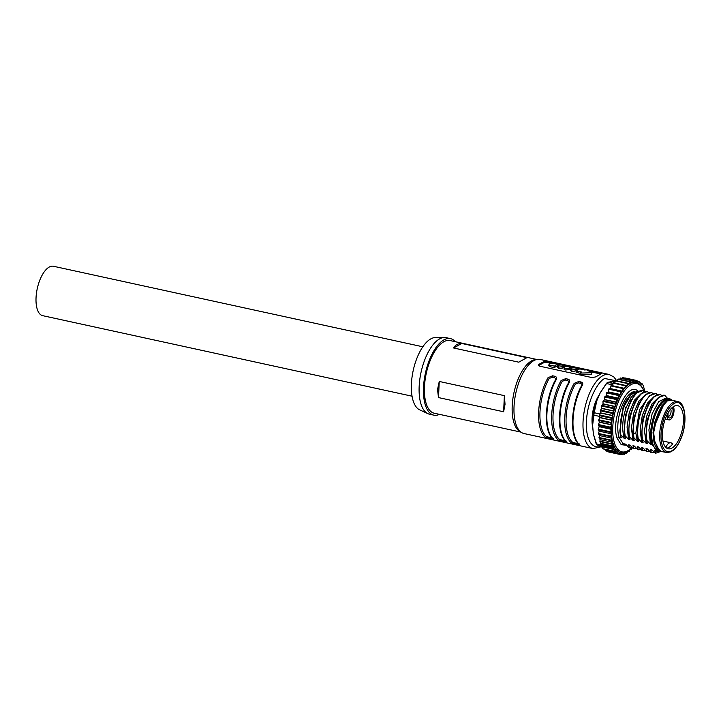 <?xml version="1.0" encoding="UTF-8"?>
<svg xmlns="http://www.w3.org/2000/svg" width="721" height="721" viewBox="0 0 721 721"><rect width="100%" height="100%" fill="white"/><g stroke="black" fill="none" stroke-linecap="round" stroke-linejoin="round"><path stroke-width="1.08" d="M680.561 439.287C678.164 446.038 669.485 457.249 663.726 448.615C658.21 439.413 662.302 420.947 665.312 415.161L665.33 415.116C667.889 409.312 670.8 405.454 674.063 403.535C678.506 400.651 681.949 403.481 684.382 412.033C685.401 422.47 684.121 431.555 680.561 439.287M422.821 346.792L53.462 266.265A25.28 11.067 102.3 0 0 36.05 297.674A25.28 11.067 102.3 0 0 42.692 315.672L412.051 396.199M444.469 337.5L435.43 337.545A37.177 16.277 102.3 0 0 430.752 338.906A37.177 16.277 102.3 0 0 412.268 375.506A37.177 16.277 102.3 0 0 419.667 409.852L427.868 413.656A39.159 17.142 -77.7 0 1 419.171 386.312A39.159 17.142 -77.7 0 1 439.549 338.924A39.159 17.142 -77.7 0 1 444.469 337.5A39.159 17.142 -77.7 0 1 446.146 337.671L450.499 338.627A39.159 17.142 -77.7 0 1 455.339 341.709M439.504 414.359A39.159 17.142 -77.7 0 1 433.817 415.143A39.159 17.142 -77.7 0 1 423.524 387.267A39.159 17.142 -77.7 0 1 450.499 338.627M526.88 357.661L518.769 362.185L453.644 347.991C455.248 344.98 457.961 343.475 461.764 343.466L526.88 357.661L518.769 362.185M536.649 359.437L450.075 340.564A37.177 16.277 102.3 0 0 424.471 386.735A37.177 16.277 102.3 0 0 434.24 413.214L520.814 432.086M437.53 389.583L439.251 381.454L504.376 395.649L505.033 404.301L503.618 411.772L438.494 397.577L437.53 389.583M593.013 448.588L523.996 433.537A37.925 16.601 -77.7 0 1 521.716 432.627L519.742 431.446A37.177 16.277 -77.7 0 1 512.207 405.869A37.177 16.277 -77.7 0 1 535.415 359.572L537.695 359.319A37.925 16.601 -77.7 0 1 540.155 359.437L609.173 374.487A37.925 16.601 -77.7 0 0 602.81 375.686A37.925 16.601 -77.7 0 0 583.055 421.587A37.925 16.601 -77.7 0 0 593.013 448.588L601.557 446.696M521.716 432.627A37.925 16.601 -77.7 0 1 514.037 406.545A37.925 16.601 -77.7 0 1 537.695 359.319M544.562 361.203L538.659 364.493L538.776 365.475L544.67 362.194L544.562 361.203L548.14 361.527L585.885 369.756M587.976 370.215L601.819 373.478M538.371 365.168L538.659 364.493L539.768 366.196L592.022 377.588L595.654 376.912L601.548 373.631M556.306 379.489A37.925 16.601 102.3 0 0 546.915 413.71A37.925 16.601 102.3 0 0 553.503 439.017C554.125 439.594 553.566 439.684 551.817 439.287L545.229 437.214A37.925 16.601 -77.7 0 1 538.641 411.907A37.925 16.601 -77.7 0 1 548.032 377.687L552.619 375.803L554.791 376.281C556.531 376.777 557.036 377.849 556.306 379.489A0.991 0.514 -150.6 0 0 555.666 379.634L555.666 379.634C544.697 398.235 542.931 431.482 553.169 438.855L553.115 438.179M569.374 382.337A37.925 16.601 102.3 0 0 559.974 416.558A37.925 16.601 102.3 0 0 566.562 441.865C567.193 442.442 566.634 442.532 564.885 442.135L558.288 440.062A37.925 16.601 -77.7 0 1 551.7 414.755A37.925 16.601 -77.7 0 1 561.1 380.535L565.679 378.651L567.86 379.129C569.599 379.625 570.104 380.697 569.374 382.337A0.991 0.514 -150.6 0 0 568.734 382.481L568.734 382.481C557.766 401.083 555.999 434.33 566.228 441.703L566.183 441.027M582.433 385.185A37.925 16.601 102.3 0 0 573.042 419.406A37.925 16.601 102.3 0 0 579.63 444.713C580.252 445.29 579.693 445.38 577.945 444.983L571.356 442.91A37.925 16.601 -77.7 0 1 564.768 417.603A37.925 16.601 -77.7 0 1 574.159 383.383L578.747 381.499L580.919 381.977C582.658 382.472 583.163 383.545 582.433 385.185A0.991 0.514 -150.6 0 0 581.793 385.338L581.793 385.338C570.825 403.931 569.058 437.178 579.296 444.551L579.242 443.875M548.032 377.687A0.991 0.514 29.4 0 1 549.132 378.507L552.367 377.191L554.548 377.66L555.846 378.705L555.666 379.634M561.1 380.535A0.991 0.514 29.4 0 1 562.191 381.355L565.435 380.039L567.607 380.508L568.905 381.553L568.734 382.481M574.159 383.383A0.991 0.514 29.4 0 1 575.259 384.203L578.494 382.887L580.675 383.356L581.973 384.401L581.793 385.338M551.817 439.287L551.691 438.107L546.401 436.475A36.933 16.168 -77.7 0 1 539.984 411.835A36.933 16.168 -77.7 0 1 549.132 378.507M564.885 442.135L564.759 440.955L559.46 439.332A36.933 16.168 -77.7 0 1 553.043 414.683A36.933 16.168 -77.7 0 1 562.191 381.355M577.945 444.983L577.818 443.803L572.528 442.18A36.933 16.168 -77.7 0 1 566.111 417.531A36.933 16.168 -77.7 0 1 575.259 384.203M592.653 426.958A23.55 10.31 -77.7 0 1 592.067 418.252A23.55 10.31 -77.7 0 1 599.512 394.45M562.092 368.251L562.164 366.746L558.793 367.079L557.811 365.799A38.519 16.862 102.3 0 1 558.982 365.141C561.947 364.79 563.398 365.105 563.344 366.088L563.272 367.593A36.933 16.168 102.3 0 0 562.092 368.251L558.73 368.593L557.739 367.304M568.626 369.675L568.689 368.17L565.327 368.503L564.336 367.223A38.519 16.862 102.3 0 1 565.516 366.565C568.481 366.214 569.932 366.529 569.869 367.512L569.797 369.017A36.933 16.168 102.3 0 0 568.626 369.675L565.255 370.017L564.264 368.728M575.151 371.099L575.223 369.594L571.861 369.927L570.87 368.647A38.519 16.862 102.3 0 1 572.05 367.989C575.016 367.638 576.467 367.953 576.403 368.936L576.331 370.441A36.933 16.168 102.3 0 0 575.151 371.099L571.789 371.441L570.798 370.152M591.653 372.559L586.263 369.666A38.519 16.862 102.3 0 0 584.974 370.044L579.756 368.909A38.519 16.862 102.3 0 0 576.214 370.882L581.441 372.018A38.519 16.862 102.3 0 0 580.126 373.081L591.274 372.766L591.202 374.271L580.252 374.92M666.745 452.491L661.301 451.526L657.804 448.435L654.695 441.108L653.65 432.681L655.524 423.633L663.491 405.103L667.313 400.894L672.287 400.2L677.839 401.624A26.037 11.401 -77.7 0 0 664.185 414.449A26.037 11.401 -77.7 0 0 659.715 433.916A26.037 11.401 -77.7 0 0 666.745 452.491L670.683 451.923L673.387 450.174C676.136 447.804 678.533 444.244 680.597 439.486C687.573 424.318 685.86 402.597 677.839 401.624M666.763 448.156A22.081 9.661 102.3 0 0 672.819 443.821A1.136 0.496 -77.7 0 1 672.423 444.037A1.136 0.496 -77.7 0 1 672.251 443.902A9.77 4.281 102.3 0 0 670.773 442.757A9.77 4.281 102.3 0 0 665.807 447.362M662.437 433.06A22.09 9.67 102.3 0 0 668.223 448.777A22.09 9.67 102.3 0 0 683.454 421.343A22.09 9.67 102.3 0 0 677.632 405.617A22.09 9.67 102.3 0 0 662.437 433.06M667.078 414.701A7.291 3.19 102.3 0 0 668.998 419.892A7.291 3.19 102.3 0 0 674.018 410.826A7.291 3.19 102.3 0 0 673.738 407.735A1.631 0.712 -77.7 0 1 673.765 406.419M672.035 407.707A5.326 2.334 -77.7 0 1 673.081 411.349A5.326 2.334 -77.7 0 1 671.188 417.017A5.326 2.334 -77.7 0 1 668.448 417.071A5.326 2.334 -77.7 0 1 668.007 414.178A5.326 2.334 -77.7 0 1 668.196 412.628M668.133 416.098A3.839 1.685 102.3 0 0 668.421 416.233A3.839 1.685 102.3 0 0 671.071 411.457A3.839 1.685 102.3 0 0 670.629 409.158M433.817 415.143L429.464 414.196A39.159 17.142 -77.7 0 1 427.868 413.656M453.644 347.991L461.764 343.466M503.618 411.772L504.376 395.649M438.494 397.577L439.251 381.454M548.14 361.527L548.014 362.501L550.745 363.096M557.955 364.664L559.451 364.997M563.633 365.907L565.985 366.421M570.158 367.331L572.519 367.845M576.692 368.755L578.945 369.242M590.535 371.766L600.269 373.893L600.395 372.919M548.014 362.501L544.67 362.194M545.229 437.214A0.991 0.865 -50.4 0 0 546.401 436.475M558.288 440.062A0.991 0.865 -50.4 0 0 559.46 439.332M571.356 442.91A0.991 0.865 -50.4 0 0 572.528 442.18M557.982 364.159L550.276 363.24A38.519 16.862 102.3 0 0 549.096 363.898L550.087 365.186L554.44 366.133A38.519 16.862 -77.7 0 1 557.982 364.159L557.91 365.673A36.933 16.168 102.3 0 0 554.368 367.638L550.015 366.692L549.023 365.403M562.164 366.746A38.519 16.862 -77.7 0 1 563.344 366.088L563.272 367.593M568.689 368.17A38.519 16.862 -77.7 0 1 569.869 367.512L569.797 369.017M575.223 369.594A38.519 16.862 -77.7 0 1 576.403 368.936L576.331 370.441M580.063 373.244L576.142 372.387L576.214 370.882M591.581 374.055L591.644 372.694M549.096 363.898L548.726 365.817M554.44 366.133L554.368 367.638M557.432 367.71L557.811 365.799M563.966 369.134L564.336 367.223M570.5 370.558L570.87 368.647M601.161 444.92L596.51 443.902L593.302 433.799L596.159 443.785L593.41 433.961A0.748 0.586 -56.3 0 1 593.401 433.934L592.464 424.011A0.748 0.514 133.3 0 0 592.464 424.038L593.392 414.674L595.897 402.859L600.26 392.72L607.172 382.626A0.748 0.73 72.6 0 1 607.542 382.355L607.542 382.355A0.748 0.73 72.6 0 1 607.893 382.337L606.721 383.581L612.643 384.87M593.689 412.953L594.194 412.718L592.752 424.164L592.356 423.795A32.148 14.078 -77.7 0 1 595.897 402.859L600.232 392.783M595.897 402.868L592.356 423.786L593.401 433.934M611.174 385.492L623.359 388.15L611.165 385.492L610.254 388.556A35.942 15.736 102.3 0 0 610.173 388.673L608.957 388.7L608.209 391.845A35.942 15.736 102.3 0 0 608.127 391.981L606.586 392.909L606.298 395.532A35.942 15.736 102.3 0 0 606.235 395.685L604.685 396.992L604.568 399.551A35.942 15.736 102.3 0 0 604.504 399.704L602.99 401.327L603.035 403.823A35.942 15.736 102.3 0 0 602.981 403.994L601.512 405.896L601.729 408.293A35.942 15.736 102.3 0 0 601.684 408.474L600.287 410.619L600.674 412.872A35.942 15.736 102.3 0 0 600.638 413.052L599.331 415.422L599.89 417.486A35.942 15.736 102.3 0 0 599.863 417.666L598.664 420.208L599.385 422.055A35.942 15.736 102.3 0 0 599.367 422.227L598.295 424.912L599.169 426.499A35.942 15.736 102.3 0 0 599.169 426.67L611.363 429.328A35.942 15.736 102.3 0 0 625.765 452.049L624.449 454.365L623.467 452.878L622.205 454.735L621.16 453.149L620.069 454.473L618.942 452.761L618.077 453.59L616.834 451.688L616.257 452.103L615.446 450.886L614.995 451.346L613.787 449.435L613.256 446.056L612.093 444.217L612.309 442.297L611.201 440.351L611.678 438.197L610.66 436.385L611.381 433.817L610.417 432.104L611.363 429.328A35.942 15.736 -77.7 0 1 611.363 429.157L610.489 427.571L611.561 424.885A35.942 15.736 -77.7 0 1 611.579 424.714L610.858 422.866L612.057 420.325A35.942 15.736 -77.7 0 1 612.084 420.145L611.525 418.081L612.832 415.711A35.942 15.736 -77.7 0 1 612.868 415.53L612.48 413.277L613.877 411.123A35.942 15.736 -77.7 0 1 613.922 410.952L613.706 408.555L615.175 406.653A35.942 15.736 -77.7 0 1 615.229 406.482L615.184 403.985L616.698 402.363A35.942 15.736 -77.7 0 1 616.761 402.201L616.879 399.65L618.42 398.334A35.942 15.736 -77.7 0 1 618.492 398.19L618.78 395.568L620.321 394.639A35.942 15.736 -77.7 0 1 620.402 394.504L620.844 391.854L622.358 391.332A35.942 15.736 -77.7 0 1 622.439 391.206L623.359 388.15L624.503 388.466A35.942 15.736 -77.7 0 1 624.593 388.367L625.639 385.438L626.72 386.105A35.942 15.736 102.3 0 0 624.593 388.367L612.399 385.708A35.942 15.736 102.3 0 0 612.363 385.753M599.169 426.67L598.232 429.446L599.187 431.158L598.466 433.727L599.484 435.538L599.007 437.692L600.115 439.639L599.899 441.558L601.747 445.839L613.941 448.498M644.114 391.728A34.95 15.303 102.3 0 0 643.177 389.466A34.95 15.303 102.3 0 0 625.215 389.791A34.95 15.303 102.3 0 0 612.769 426.967A34.95 15.303 102.3 0 0 630.181 449.12A34.95 15.303 102.3 0 0 631.65 447.777M643.177 389.466L642.699 388.484A35.942 15.736 102.3 0 0 631.29 382.986A35.942 15.736 102.3 0 0 631.199 383.022A35.942 15.736 102.3 0 0 629.054 384.221A35.942 15.736 102.3 0 0 628.964 384.284A35.942 15.736 102.3 0 0 626.81 386.023A35.942 15.736 102.3 0 0 626.72 386.105M624.503 388.466A35.942 15.736 102.3 0 0 622.439 391.206L610.254 388.556M610.173 388.673L622.358 391.332A35.942 15.736 102.3 0 0 620.402 394.504L608.209 391.845M608.127 391.981L620.321 394.639A35.942 15.736 102.3 0 0 618.492 398.19L606.298 395.532M606.235 395.685L618.42 398.334A35.942 15.736 102.3 0 0 616.761 402.201L604.568 399.551M604.504 399.704L616.698 402.363A35.942 15.736 102.3 0 0 615.229 406.482L603.035 403.823M602.981 403.994L615.175 406.653A35.942 15.736 102.3 0 0 613.922 410.952L601.729 408.293M601.684 408.474L613.877 411.123A35.942 15.736 102.3 0 0 612.868 415.53L600.674 412.872M600.638 413.052L612.832 415.711A35.942 15.736 102.3 0 0 612.084 420.145L599.89 417.486M599.863 417.666L612.057 420.325A35.942 15.736 102.3 0 0 611.579 424.714L599.385 422.055M599.367 422.227L611.561 424.885A35.942 15.736 102.3 0 0 611.426 427.039A35.942 15.736 102.3 0 0 611.363 429.157L599.169 426.499M672.026 400.146L669.836 399.632A26.271 11.5 102.3 0 0 651.739 432.267A26.271 11.5 102.3 0 0 654.569 447.786L655.894 450.751L654.722 450.499L655.542 453.257L651.73 449.841L650.369 449.553L651.405 452.626L650.856 452.509L647.377 448.895L646.016 448.597L647.052 451.679L646.503 451.562L643.024 447.948L641.663 447.651L642.69 450.724L642.15 450.607L638.662 446.993L637.31 446.705L638.337 449.778L637.797 449.661L634.309 446.047L632.948 445.749L633.984 448.832L633.444 448.714L629.956 445.1L628.595 444.803L629.631 447.876L629.082 447.759L625.603 444.145L623.016 443.586L621.214 444.659L617.158 438.26C610.363 420.136 626.991 381.454 637.589 390.755L637.77 391.052M628.595 444.803L630.424 445.614M632.948 445.749L634.777 446.569M637.31 446.705L639.13 447.516M641.663 447.651L643.483 448.462M646.016 448.597L647.837 449.417M650.369 449.553L652.09 450.337M655.894 450.751A27.056 11.842 102.3 0 0 657.822 451.598A27.056 11.842 102.3 0 0 660.86 451.4M654.722 450.499A27.056 11.842 102.3 0 0 656.651 451.346L657.822 451.598M671.747 400.065L671.278 399.569A27.056 11.842 102.3 0 0 669.349 398.722A27.056 11.842 102.3 0 0 650.712 432.33A27.056 11.842 102.3 0 0 651.946 444.524L654.118 447.065A26.316 11.518 -77.7 0 1 651.712 432.276A26.316 11.518 -77.7 0 1 670.467 399.767M631.163 382.959L632.614 380.67L633.588 382.157L634.859 380.3L635.895 381.887L636.985 380.562L638.112 382.274L638.986 381.445L640.221 383.338L640.798 382.932L641.609 384.149L642.06 383.689L643.267 385.6L644.953 391.539M672.098 400.173L666.709 400.759L661.779 405.914L658.183 413.097L654.965 421.749L653.046 432.546L654.001 442.252C655.488 447.227 657.372 450.192 659.643 451.148L660.896 451.4M600.26 392.936L606.361 383.482L607.542 382.355L610.831 381.779A0.748 0.667 88.5 0 1 610.966 381.788L610.308 382.04M655.984 422.344L659.093 414.007L658.769 413.43L662.302 406.365L662.455 407.077L659.075 413.908L655.677 423.182M597.267 445.1L596.159 443.785L597.267 445.1L601.656 446.056M654.118 447.065L654.569 447.786A26.271 11.5 102.3 0 0 658.643 450.967L660.184 451.31M659.273 451.112A26.316 11.518 -77.7 0 1 655.019 448.498M669.349 398.722L666.123 398.019L658.751 401.579L652.135 413.701L648.909 429.914L650.441 444.199L651.946 444.524M651.405 452.626L654.163 452.337M655.542 453.257L660.968 451.427M667.934 398.839L664.762 395.297C655.335 393.342 643.483 422.191 646.953 440.585L650.441 444.199M664.762 395.297L658.345 397.613L652.586 405.346L647.341 420.226L645.98 436.385L646.413 440.468L646.953 440.585M652.586 405.346L647.152 420.181L645.98 436.385M658.525 397.451L651.91 403.958L646.674 416.278L644.484 430.798L646.088 443.253L647.449 443.55L646.413 440.468M647.052 451.679L649.738 451.409M661.581 395.577L660.409 394.342C650.982 392.386 639.13 421.253 642.6 439.639L646.088 443.253M660.409 394.342L653.992 396.658L648.224 404.4L642.988 419.271L641.627 435.439L642.06 439.522L642.6 439.639M648.224 404.4L642.799 419.234L641.627 435.439M654.172 396.505L647.557 403.012L642.321 415.332L640.122 429.851L641.735 442.297L643.096 442.595L642.06 439.522M636.895 380.58L624.575 378.065M642.69 450.724L645.385 450.454M657.228 394.63L656.056 393.396C646.629 391.44 634.768 420.298 638.247 438.692L641.735 442.297M656.056 393.396L649.63 395.712L643.871 403.454L638.635 418.324L637.274 434.484L637.706 438.566L638.247 438.692M643.871 403.454L638.445 418.279L637.274 434.484M649.819 395.55L639.527 409.591L635.85 433.006L637.382 441.351L638.734 441.649L637.706 438.566M634.759 380.327L622.665 377.642L622.088 378.381M638.337 449.778L641.032 449.507M652.875 393.684L651.703 392.449C643.069 390.773 631.911 415.134 633.471 433.736L633.894 437.737L637.382 441.351M645.466 394.603L638.851 401.11L633.615 413.439L631.416 427.95L633.02 440.405L634.381 440.702L633.353 437.62L632.84 432.194L634.083 417.333L639.518 402.507L634.282 417.378L632.921 433.609L635.85 433.006M633.353 437.62L633.894 437.737M651.703 392.449L645.277 394.766L639.518 402.507M632.515 380.697L620.42 378.011L619.609 379.336M633.984 448.832L636.679 448.561M648.521 392.729L647.35 391.494C637.923 389.538 626.062 418.405 629.541 436.791L633.02 440.405M628.865 384.176L630.298 381.661L631.199 383.022M647.35 391.494L640.924 393.81L635.165 401.552L629.929 416.423L628.568 432.591L628.991 436.674L629.541 436.791M630.208 381.688L618.113 379.003L617.14 380.904M635.165 401.552L629.73 416.387L628.568 432.591M641.104 393.657L634.489 400.164L629.262 412.484L627.063 427.003L628.667 439.45L630.028 439.747L628.991 436.674M629.631 447.876L632.317 447.606M644.168 391.782L642.997 390.548C633.561 388.592 621.709 417.45 625.188 435.845L628.667 439.45M626.477 385.951L627.964 383.266L628.964 384.284M642.997 390.548L636.571 392.864L630.812 400.606L625.576 415.476L624.215 431.636L624.638 435.718L625.188 435.845M627.901 383.266L615.77 380.607L614.725 383.058M630.812 400.606L625.377 415.431L624.215 431.636M637.508 392.116L631.398 396.811L626.116 407.698C622.304 419.234 621.7 429.5 624.314 438.503L625.675 438.801L624.638 435.718M626.684 445.335L621.214 444.659M626.116 407.698L624.089 406.428C620.7 416.287 619.609 425.778 620.835 434.889L624.314 438.503M638.797 391.296L631.046 394.513L624.089 406.428L623.548 406.311L619.853 430.689L620.285 434.772L620.835 434.889M638.382 391.188L631.957 393.026L625.972 400.921L623.124 407.05L619.853 430.689M625.603 385.438L613.445 382.779L612.399 385.708M634.327 391.53A27.056 11.842 102.3 0 0 620.835 409.258A27.056 11.842 102.3 0 0 619.069 437.359L617.158 438.26M625.855 452.013A35.942 15.736 102.3 0 0 628.009 450.814L626.756 453.374L625.855 452.013A35.942 15.736 -77.7 0 1 625.765 452.049M630.226 449.075L629.091 451.77L628.09 450.751A35.942 15.736 -77.7 0 1 628.009 450.814M628.09 450.751A35.942 15.736 102.3 0 0 629.325 449.823L630.181 449.12M626.071 444.677L624.945 444.424A27.056 11.842 102.3 0 1 623.016 443.586L619.069 437.359L621.322 437.854L620.285 434.772M625.972 400.921L625.422 401.967A27.056 11.842 102.3 0 0 623.124 407.05M632.182 447.651L631.425 449.598L630.379 448.949M619.285 450.634L601.593 446.777L602.981 448.723M599.187 431.158L611.381 433.817M599.484 435.538L611.678 438.197M607.497 451.283L607.974 451.797M600.115 439.639L612.309 442.297M605.036 449.652L605.973 450.913M601.062 443.397L613.256 446.056M603.702 448.922L604.162 449.417M601.747 445.839L601.593 446.777M600.052 413.998L594.194 412.718L596.375 402.742M601.665 445.515C596.673 449.598 585.461 446.029 586.407 421.379C587.813 396.478 599.98 379.922 604.856 378.516L615.617 380.679M549.645 438.81L549.519 437.638M554.791 376.281L554.548 377.66M552.367 377.191L552.619 375.803M562.704 441.658L562.578 440.486M567.86 379.129L567.607 380.508M565.435 380.039L565.679 378.651M575.773 444.506L575.646 443.334M580.919 381.977L580.675 383.356M578.494 382.887L578.747 381.499M580.558 374.929L580.63 373.406M672.819 443.821L672.08 443.649M550.015 366.692L550.087 365.186M580.117 373.298L580.054 374.605M601.008 444.686L613.201 447.344M599.899 441.558L612.093 444.217M599.061 437.98L611.255 440.639M598.52 434.015L610.714 436.674M598.286 429.734L610.471 432.393M598.349 425.201L610.543 427.859M598.7 420.469L610.894 423.128M599.349 415.638L611.543 418.297M600.296 410.79L612.49 413.448M601.512 406.013L613.706 408.672M602.99 401.39L615.184 404.048M613.048 383.464L607.893 382.337L615.211 381.679M659.138 450.156L654.884 441.685M593.392 414.674A0.748 0.469 -168.4 0 0 593.78 415.152L599.584 416.414M661.779 405.914L662.302 406.365L664.717 403.192M656.011 422.1L658.769 413.43L658.183 413.097M653.929 429.824L655.596 421.956L654.965 421.749M654.001 442.252L654.65 442L653.722 436.268M659.643 451.148A0.496 0.46 -68.9 0 0 660.103 450.986M653.046 432.546L653.65 432.537M641.194 383.5L641.888 383.653M639.869 382.77L640.699 382.959M639.878 382.797L640.681 382.968M637.4 381.139L638.887 381.463M637.436 381.202L638.833 381.508M624.62 378.002L636.814 380.661M622.457 377.786L634.651 380.445M620.186 378.21L632.38 380.868M617.852 379.255L630.046 381.914M615.491 380.904L627.685 383.563M613.147 383.139L625.341 385.798M610.849 385.924L623.043 388.583M608.957 388.7L621.151 391.359M608.659 389.196L620.844 391.854M606.875 392.359L619.069 395.018M606.586 392.909L618.78 395.568M604.946 396.397L617.14 399.055M604.685 396.992L616.879 399.65M603.216 400.75L615.41 403.409M601.711 405.346L613.904 408.005M600.458 410.105L612.643 412.763M599.466 414.945L611.66 417.603M629.036 451.743L627.73 451.454M598.772 419.784L610.966 422.443M626.675 453.311L625.278 453.004M598.376 424.543L610.57 427.202M624.368 454.302L622.8 453.96M598.295 429.13L610.48 431.789M622.124 454.672L620.312 454.275M598.511 433.474L610.705 436.133M619.988 454.41L607.803 451.752M599.034 437.503L611.228 440.161M617.996 453.527L605.802 450.877M599.863 441.144L612.048 443.803M616.185 452.04L603.991 449.381M600.963 444.325L613.156 446.984M614.995 451.346L602.801 448.687M601.629 446.119L613.823 448.777M606.361 383.482L600.26 392.72M668.998 419.892L665.222 419.081M616.788 380.823L613.913 377.038L609.173 374.487M580.063 373.19L579.99 374.722M591.698 372.631L591.626 374.127M670.773 442.757L662.941 441.018M662.428 433.276L662.527 431.618M610.831 381.779L615.22 381.661M659.093 414.007L661.563 408.843M597.186 445.091L601.647 446.065M672.134 400.182L671.377 399.966M641.167 383.455L641.978 383.635M640.798 382.932L639.833 382.725M638.986 381.445L637.364 381.094M636.985 380.562L624.801 377.903M634.859 380.3L622.665 377.642M632.614 380.67L620.42 378.011M632.921 433.537L632.84 432.194M630.298 381.661L618.113 379.003M627.964 383.266L615.77 380.607M625.639 385.438L613.445 382.779M629.091 451.77L627.721 451.472M626.756 453.374L625.26 453.04M624.449 454.365L622.773 453.996M622.205 454.735L620.285 454.311M620.069 454.473L607.875 451.815M618.077 453.59L605.883 450.931M616.257 452.103L604.072 449.444M602.882 448.741L615.076 451.4"/></g></svg>
